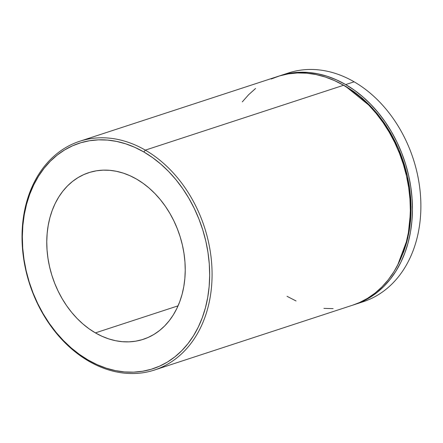 <?xml version="1.0" encoding="UTF-8"?>
<svg xmlns="http://www.w3.org/2000/svg" width="443" height="443" viewBox="0 0 443 443"><rect width="100%" height="100%" fill="white"/><g stroke="black" fill="none" stroke-linecap="round" stroke-linejoin="round"><path stroke-width="0.66" d="M345.291 86.08L372.236 107.904L386.052 125.579L398.423 148.483L407.449 176.198L411.082 207.003L407.853 237.858L397.631 265.185L403.684 251.834L406.851 241.889L409.149 231.445L410.567 220.603L411.087 209.467L410.705 198.143L409.426 186.741L407.261 175.373L404.232 164.148L400.361 153.167L395.699 142.546L390.277 132.385L384.159 122.777L377.392 113.818L370.049 105.595L362.202 98.185L353.924 91.657L345.291 86.08L337.732 82.121L345.291 86.08M271.149 79.02L279.611 75.886L288.415 73.859L297.48 72.957L306.711 73.189L316.031 74.557L325.345 77.043L334.559 80.62L343.585 85.266L145.332 150.133A120.33 91.911 71.9 0 1 211.959 268.43A120.33 91.911 71.9 0 1 154.474 370.027A120.33 91.911 71.9 0 1 88.777 361.189L88.129 360.026A118.613 90.593 71.9 0 1 26.569 204.212A118.613 90.593 71.9 0 1 143.87 151.988L145.332 150.133A120.33 91.911 -108.1 0 0 26.331 203.121A120.33 91.911 -108.1 0 0 88.777 361.189A120.33 91.911 71.9 0 1 22.15 242.891A120.33 91.911 71.9 0 1 79.635 141.295A120.33 91.911 71.9 0 1 145.332 150.133L343.585 85.266A120.33 91.911 -108.1 0 0 277.888 76.423L79.635 141.295M284.262 74.49A120.33 91.911 71.9 0 1 354.129 81.811A120.33 91.911 -108.1 0 0 288.432 72.973L279.998 75.736A120.33 91.911 71.9 0 1 345.695 84.574L354.129 81.811L345.695 84.574A120.33 91.911 71.9 0 1 412.322 202.872A120.33 91.911 71.9 0 1 354.837 304.468A120.33 91.911 71.9 0 1 353.785 304.801L361.577 301.871L369.612 297.663L377.143 292.413L384.103 286.184L390.416 279.024L396.031 271.011L400.887 262.217L404.935 252.731L408.147 242.642L410.478 232.043L411.918 221.046L412.444 209.744L412.056 198.259L410.761 186.691L408.562 175.157L405.489 163.772L401.563 152.636L396.834 141.86L391.335 131.549L385.122 121.803L378.261 112.716L370.813 104.371L362.85 96.851L354.45 90.234L345.695 84.574L336.663 79.934L327.449 76.351L318.14 73.865L308.821 72.502L299.59 72.264L290.525 73.167L278.946 76.091A120.33 91.911 71.9 0 1 279.998 75.736M95.4 332.887L178.064 305.842L95.4 332.887L89.021 328.767L82.902 323.944L77.099 318.467L71.672 312.387L66.671 305.764L62.147 298.665L58.144 291.151L54.694 283.304L51.837 275.186L49.594 266.891L47.994 258.49L47.047 250.062L46.764 241.69L47.152 233.461L48.198 225.443L49.898 217.723L52.235 210.375L55.187 203.459L58.725 197.057L62.817 191.215L67.419 186.005L72.486 181.464L77.974 177.637L83.827 174.57L89.99 172.288L96.408 170.81L103.009 170.156L109.737 170.322L116.526 171.319L123.309 173.13L130.02 175.738L136.599 179.122A87.67 66.965 71.9 0 1 185.146 265.307A87.67 66.965 71.9 0 1 143.266 339.327A87.67 66.965 71.9 0 1 95.4 332.887A87.67 66.965 71.9 0 1 46.853 246.701A87.67 66.965 71.9 0 1 88.738 172.681A87.67 66.965 71.9 0 1 136.599 179.122L142.984 183.241L149.103 188.065L154.9 193.541L160.327 199.621L165.328 206.244L169.852 213.343L173.861 220.858L177.305 228.71L180.168 236.822L182.405 245.117L184.006 253.523L184.952 261.946L185.235 270.319L184.847 278.547L183.801 286.566L182.101 294.285L179.764 301.639L176.812 308.55L173.274 314.956L169.187 320.793L164.586 326.009L159.513 330.55L154.026 334.371L148.172 337.439L142.009 339.72L135.597 341.199L128.991 341.858L122.262 341.686L115.473 340.689L108.69 338.878L101.979 336.27L95.4 332.887M88.129 360.026L97.028 364.6L106.11 368.127L115.291 370.581L124.472 371.926L133.576 372.153L142.508 371.267L151.19 369.268L159.53 366.178L167.448 362.031L174.874 356.859L181.73 350.712L187.954 343.657L193.486 335.761L198.276 327.095L202.268 317.742L205.43 307.796L207.734 297.353L209.151 286.505L209.672 275.369L209.29 264.045L208.011 252.643L205.845 241.274L202.811 230.05L198.946 219.075L194.278 208.454L188.862 198.287L182.737 188.679L175.976 179.725L168.633 171.496L160.781 164.087L152.503 157.564L143.87 151.988L134.971 147.408L125.89 143.881L116.714 141.433L107.527 140.082L98.424 139.855L89.492 140.741L80.814 142.74L72.475 145.83L64.551 149.983L57.125 155.155L50.269 161.296L44.045 168.351L38.513 176.248L33.729 184.919L29.731 194.267L26.569 204.212L24.271 214.661L22.853 225.504L22.333 236.64L22.709 247.964L23.994 259.365L26.159 270.734L29.188 281.958L33.053 292.934L37.721 303.555L43.143 313.722L49.262 323.329L56.028 332.289L63.371 340.512L71.218 347.921L79.496 354.444L88.129 360.026L88.777 361.189A120.33 91.911 -108.1 0 0 207.778 308.201A120.33 91.911 -108.1 0 0 145.332 150.133L143.87 151.988A118.613 90.593 71.9 0 1 205.43 307.796A118.613 90.593 71.9 0 1 88.129 360.026M354.837 304.468L363.277 301.705A120.33 91.911 -108.1 0 0 420.761 200.109A120.33 91.911 -108.1 0 0 354.129 81.811A120.33 91.911 71.9 0 1 420.85 202.933A120.33 91.911 71.9 0 1 359.013 302.951M242.31 101.868L248.628 94.708L255.583 88.478M154.474 370.027L352.728 305.155A120.33 91.911 -108.1 0 0 410.212 203.559A120.33 91.911 -108.1 0 0 343.585 85.266L352.34 90.92L360.74 97.543L368.703 105.057L376.151 113.402L383.012 122.489L389.225 132.241L394.724 142.546L399.459 153.322L403.379 164.458L406.452 175.849L408.651 187.383L409.952 198.951L410.334 210.436L409.808 221.733L408.368 232.736L406.037 243.329L402.825 253.424L398.778 262.909L393.921 271.703L388.306 279.716L381.993 286.87L375.038 293.105L367.502 298.349L359.467 302.563L352.667 305.177M333.142 308.627L323.905 308.389M296.062 300.958L287.036 296.317"/></g></svg>
